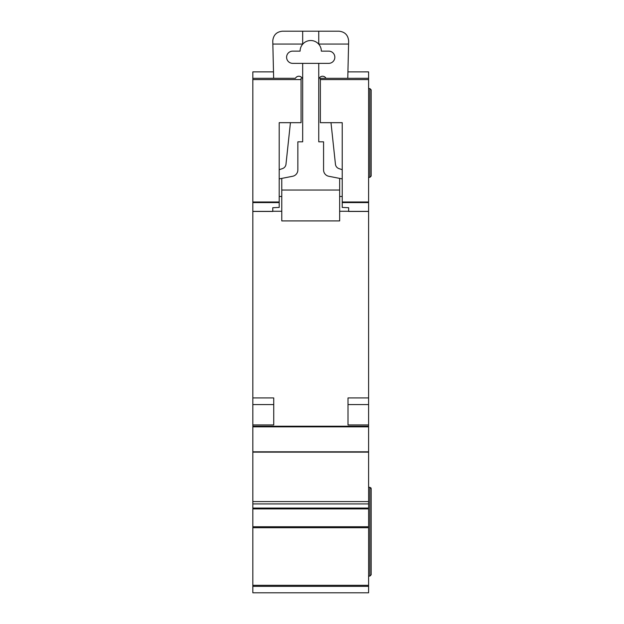 <?xml version="1.0" encoding="UTF-8"?>
<svg xmlns="http://www.w3.org/2000/svg" width="624" height="624" viewBox="0 0 624 624"><rect width="100%" height="100%" fill="white"/><g stroke="black" fill="none" stroke-linecap="round" stroke-linejoin="round"><path stroke-width="0.94" d="M252.837 71.877L273.499 71.877L252.837 71.885L252.837 78.304L273.647 78.296L272.766 40.849C273.382 35.03 276.596 31.816 282.415 31.2L339.011 31.2C344.932 31.847 348.145 35.139 348.652 41.075L347.779 78.304L368.597 78.296L368.597 426.231L252.837 426.231L252.837 592.8L368.597 592.8L368.597 526.75L252.837 526.75M328.723 51.137A6.107 6.107 0 0 1 334.831 57.244A6.107 6.107 0 0 1 328.723 63.359L292.703 63.359A6.107 6.107 0 0 1 286.595 57.244A6.107 6.107 0 0 1 292.703 51.137L300.105 51.137A10.608 10.608 0 0 1 318.755 44.21A10.608 10.608 0 0 1 321.329 51.137L328.723 51.137M290.433 122.678L285.979 164.26A5.148 5.148 0 0 1 282.508 168.589L279.201 169.705M295.441 78.304A3.83 3.83 0 0 1 302.671 80.044M279.201 178.901L292.648 176.272A6.435 6.435 0 0 0 297.851 169.962L297.851 141.82L302.671 141.82L302.671 63.359M281.775 211.271L272.766 211.271M339.651 211.271L348.66 211.271M318.755 63.359L318.755 141.82L323.575 141.82L323.575 169.962A6.435 6.435 0 0 0 328.778 176.272L342.225 178.901M318.755 80.044A3.83 3.83 0 0 1 325.985 78.304M342.225 169.705L338.918 168.589A5.148 5.148 0 0 1 335.447 164.26L330.993 122.678M281.775 178.394L281.775 190.047L339.651 190.047L339.651 178.394M318.755 31.2L318.755 44.21M302.671 31.2L302.671 44.21M272.844 44.062L302.671 44.062M339.651 190.047L339.651 220.919L281.775 220.919L281.775 190.047M281.775 196.482L279.201 196.482M342.225 196.482L339.651 196.482M318.755 44.062L348.582 44.062M295.448 78.296L252.837 78.304L252.837 426.231M252.837 508.895L368.597 508.895L368.597 426.231M368.597 508.895L368.597 526.75M368.597 71.885L347.927 71.885L368.597 71.877L368.597 78.304L320.362 78.304L320.362 122.678L342.225 122.678L342.225 201.997L368.597 201.997M368.597 487.328L369.884 487.328L371.163 488.615L370.898 487.835M368.597 576.077L369.884 576.077L371.163 574.79L371.163 488.615M368.597 88.592L369.884 88.592L371.163 89.879L371.163 176.062L369.884 177.349L371.163 176.062M368.597 177.349L369.884 177.349L369.884 88.592M368.597 586.365L252.837 586.365M368.597 424.944L348.013 424.944L348.013 404.563L368.597 404.563M348.013 424.944L348.013 397.933L368.597 397.933M368.597 211.435L348.66 211.435L348.66 207.722L342.225 207.425L342.225 201.997M325.978 78.296L320.362 78.304M369.884 487.328L369.884 576.077L371.163 574.79M252.837 397.933L273.733 397.933L273.733 424.944L273.733 404.563L252.837 404.563M252.837 424.944L273.733 424.944M301.064 78.304L301.064 122.678L279.201 122.678L279.201 207.425L272.766 207.722L272.766 211.435L252.837 211.435M368.597 527.717L252.837 527.717M252.837 585.32L368.597 585.32M368.597 452.135L252.837 452.135M252.837 501.579L368.597 501.579M368.597 426.855L252.837 426.855M252.837 451.807L368.597 451.807M348.66 211.38L368.597 211.38M368.597 202.589L342.225 202.589M368.597 79.591L320.362 79.591M368.597 508.076L252.837 508.076M252.837 503.927L368.597 503.927M252.837 211.38L272.766 211.38M252.837 202.589L279.201 202.589M252.837 201.997L279.201 201.997M252.837 79.591L301.064 79.591"/></g></svg>
